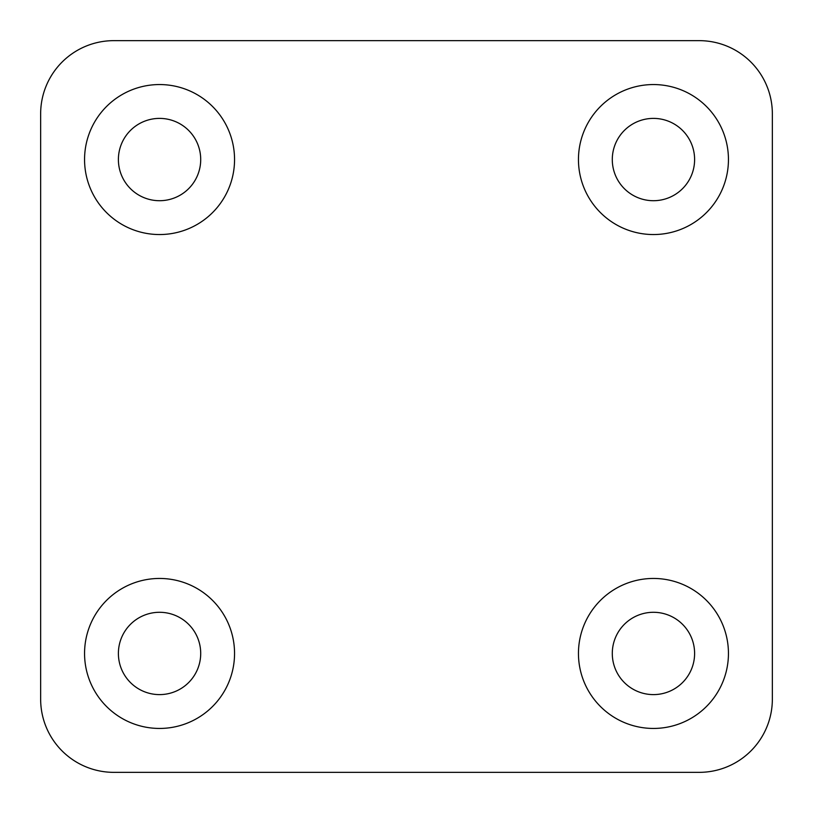<?xml version="1.0" encoding="UTF-8"?>
<svg xmlns="http://www.w3.org/2000/svg" width="813" height="813" viewBox="0 0 813 813"><rect width="100%" height="100%" fill="white"/><g stroke="black" fill="none" stroke-linecap="round" stroke-linejoin="round"><path stroke-width="1.22" d="M200.709 653.449A41.158 41.158 0 0 0 159.551 612.291A41.158 41.158 0 0 0 118.393 653.449A41.158 41.158 0 0 0 159.551 694.607A41.158 41.158 0 0 0 200.709 653.449M694.607 159.551A41.158 41.158 0 0 0 653.449 118.393A41.158 41.158 0 0 0 612.291 159.551A41.158 41.158 0 0 0 653.449 200.709A41.158 41.158 0 0 0 694.607 159.551M694.607 653.449A41.158 41.158 0 0 0 653.449 612.291A41.158 41.158 0 0 0 612.291 653.449A41.158 41.158 0 0 0 653.449 694.607A41.158 41.158 0 0 0 694.607 653.449M200.709 159.551A41.158 41.158 0 0 0 159.551 118.393A41.158 41.158 0 0 0 118.393 159.551A41.158 41.158 0 0 0 159.551 200.709A41.158 41.158 0 0 0 200.709 159.551M728.448 159.551A74.999 74.999 0 0 0 615.949 94.603A74.999 74.999 0 0 0 615.949 224.5A74.999 74.999 0 0 0 728.448 159.551M234.551 653.449A74.999 74.999 0 0 0 122.052 588.5A74.999 74.999 0 0 0 122.052 718.397A74.999 74.999 0 0 0 234.551 653.449M728.448 653.449A74.999 74.999 0 0 0 615.949 588.5A74.999 74.999 0 0 0 615.949 718.397A74.999 74.999 0 0 0 728.448 653.449M234.551 159.551A74.999 74.999 0 0 0 122.052 94.603A74.999 74.999 0 0 0 122.052 224.5A74.999 74.999 0 0 0 234.551 159.551M113.82 40.65A73.17 73.17 0 0 0 40.65 113.82L40.65 699.18A73.17 73.17 0 0 0 113.82 772.35L699.18 772.35A73.17 73.17 0 0 0 772.35 699.18L772.35 113.82A73.17 73.17 0 0 0 699.18 40.65L113.82 40.65"/></g></svg>
